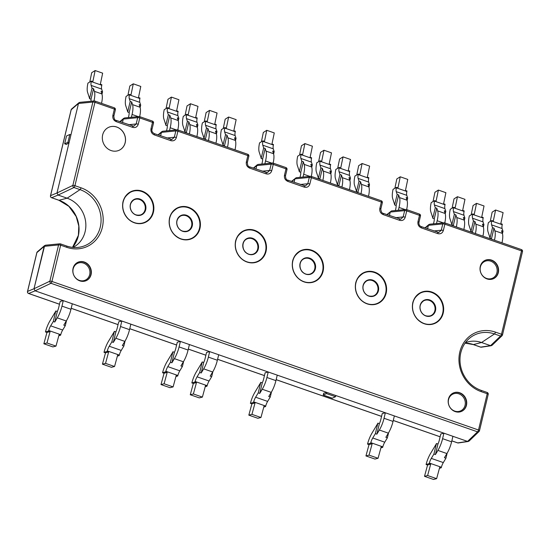 <?xml version="1.0" encoding="UTF-8"?>
<svg xmlns="http://www.w3.org/2000/svg" width="550" height="550" viewBox="0 0 550 550"><rect width="100%" height="100%" fill="white"/><g stroke="black" fill="none" stroke-linecap="round" stroke-linejoin="round"><path stroke-width="0.82" d="M69.816 134.482L67.932 142.333L64.653 143.811L66.543 135.96L69.816 134.482L70.943 134.874L69.052 142.725L67.932 142.333M69.052 142.725L66.44 144.43L64.653 143.811M326.514 393.573L335.521 396.708L332.248 398.186L323.235 395.051L326.514 393.573L326.796 392.397L323.682 393.188L323.235 395.051M335.521 396.708L335.803 395.533L326.796 392.397M119.075 150.294A12.609 11.399 65.7 0 0 125.125 142.739A12.609 11.399 65.7 0 0 121.151 129.772A12.609 11.399 65.7 0 0 108.714 127.311M466.462 405.309A10.086 9.116 -114.3 0 1 461.601 411.366A10.086 9.116 -114.3 0 1 449.144 405.921A10.086 9.116 -114.3 0 1 453.31 392.982A10.086 9.116 -114.3 0 1 459.717 392.755A10.086 9.116 -114.3 0 1 466.462 405.309M125.187 142.711A12.609 11.399 -114.3 0 1 119.109 150.281A12.609 11.399 -114.3 0 1 103.537 143.474A12.609 11.399 -114.3 0 1 108.749 127.297A12.609 11.399 -114.3 0 1 116.758 127.016A12.609 11.399 -114.3 0 1 125.187 142.711M498.314 272.649A10.086 9.116 -114.3 0 1 493.453 278.706A10.086 9.116 -114.3 0 1 480.996 273.261A10.086 9.116 -114.3 0 1 485.162 260.315A10.086 9.116 -114.3 0 1 491.569 260.095A10.086 9.116 -114.3 0 1 498.314 272.649M91.087 274.587A10.086 9.116 -114.3 0 1 86.226 280.644A10.086 9.116 -114.3 0 1 79.819 280.871A10.086 9.116 -114.3 0 1 72.847 271.776A10.086 9.116 -114.3 0 1 77.935 262.261A10.086 9.116 -114.3 0 1 87.897 264.206A10.086 9.116 -114.3 0 1 91.087 274.587M311.176 176.399A1.677 1.492 84.4 0 0 309.306 177.444A1.677 0.468 13.5 0 1 311.382 177.698A1.677 0.543 -70.8 0 0 311.279 176.406L381.253 200.771A1.677 0.543 109.2 0 1 381.356 202.063A1.677 0.468 13.5 0 1 382.332 202.751A1.677 0.468 13.5 0 1 382.264 202.847M311.204 176.378A1.677 1.677 0 0 0 310.564 176.316L296.182 177.719L291.479 181.417M285.924 167.571A1.677 0.543 109.2 0 1 286.007 168.857A1.677 0.468 13.5 0 1 286.99 169.544A1.677 0.468 13.5 0 1 286.914 169.641M406.519 209.605A1.677 1.492 84.4 0 0 404.649 210.643A1.677 0.468 13.5 0 1 406.732 210.897A1.677 0.543 -70.8 0 0 406.629 209.605L419.389 214.053M391.504 210.925L386.829 214.617M387.145 214.734L390.266 212.046L389.434 215.524L390.266 212.046L404.649 210.643L403.136 216.947A1.677 0.468 13.5 0 1 405.219 217.202L406.732 210.897L419.492 215.346A1.677 0.468 13.5 0 1 420.475 216.033A1.677 0.468 13.5 0 1 420.399 216.129M273.034 163.116A1.677 1.492 84.4 0 0 271.164 164.161A1.677 0.468 13.5 0 1 273.247 164.416A1.677 0.543 -70.8 0 0 273.144 163.123L285.904 167.564M258.019 164.443L256.781 165.564L257.262 164.766M419.409 214.06A1.677 0.543 109.2 0 1 419.492 215.346L417.979 221.65C417.56 224.586 418.681 226.669 421.334 227.893L437.752 233.613C440.536 234.279 442.406 233.234 443.355 230.484L444.868 224.18A1.677 0.543 -70.8 0 0 444.764 222.887L521.421 249.583A1.677 0.543 109.2 0 1 521.524 250.876A1.677 0.468 13.5 0 1 522.5 251.563A1.677 0.468 13.5 0 1 522.424 251.659M177.691 129.917A1.677 1.492 84.4 0 0 175.821 130.955A1.677 0.468 13.5 0 1 177.897 131.209A1.677 0.543 -70.8 0 0 177.801 129.917L247.768 154.289A1.677 0.543 109.2 0 1 247.871 155.581A1.677 0.468 13.5 0 1 248.847 156.269A1.677 0.468 13.5 0 1 248.779 156.365M444.654 222.881A1.677 1.492 84.4 0 0 442.791 223.926A1.677 0.468 13.5 0 1 444.868 224.18L521.524 250.876L501.504 334.242A1.677 0.543 109.2 0 1 500.548 336.064A1.677 1.513 46.2 0 0 502.411 335.026A1.677 0.468 -166.5 0 0 502.487 334.929A1.677 0.468 -166.5 0 0 501.504 334.242L495.426 332.124A31.852 28.799 65.7 0 0 459.828 351.966A31.852 28.799 65.7 0 0 481.14 391.621L487.224 393.738A1.677 0.468 13.5 0 1 488.201 394.426A1.677 0.468 13.5 0 1 488.125 394.529M444.689 222.867A1.677 1.677 0 0 0 444.049 222.805L429.667 224.208L428.409 225.328L428.883 224.531M425.288 228.009L428.409 225.328L427.57 228.807L428.409 225.328L442.791 223.926L441.272 230.23A1.677 0.468 13.5 0 1 443.355 230.484M162.676 131.237L161.439 132.358L161.913 131.567M492.429 344.609L491.26 345.723L490.559 345.647L492.009 345.352M480.927 390.328A1.677 0.543 109.2 0 1 481.037 390.328L487.121 392.446A1.677 0.543 109.2 0 1 487.224 393.738L478.514 430.011A1.677 0.543 109.2 0 1 477.551 431.832A1.677 1.513 46.2 0 0 479.421 430.794A1.677 0.468 -166.5 0 0 479.497 430.698A1.677 0.468 -166.5 0 0 478.514 430.011L51.934 281.456A1.677 0.468 -166.5 0 0 49.857 281.201A1.677 1.396 64.6 0 0 50.978 283.284A1.677 0.543 -70.8 0 0 51.934 281.456L60.644 245.19A1.677 0.543 -70.8 0 0 60.541 243.897L66.619 246.015A1.677 0.543 109.2 0 1 66.722 247.308A31.852 28.799 65.7 0 0 102.321 227.466A31.852 28.799 65.7 0 0 81.008 187.804L74.931 185.687A1.677 0.468 -166.5 0 0 72.847 185.433A1.677 1.396 64.6 0 0 73.968 187.516A1.677 0.543 -70.8 0 0 74.931 185.687L94.944 102.321A1.677 0.543 -70.8 0 0 94.841 101.028L114.283 107.8A1.677 0.543 109.2 0 1 114.386 109.093A1.677 0.468 13.5 0 1 115.369 109.78A1.677 0.468 13.5 0 1 115.294 109.876M152.439 121.089A1.677 0.543 109.2 0 1 152.529 122.375A1.677 0.468 13.5 0 1 153.505 123.062A1.677 0.468 13.5 0 1 153.429 123.159M469.439 440.378L468.27 441.485L467.569 441.416L469.019 441.121M139.549 116.634A1.677 1.492 84.4 0 0 137.686 117.672A1.677 0.468 13.5 0 1 139.762 117.927A1.677 0.543 -70.8 0 0 139.659 116.641L152.426 121.083M124.534 117.954L123.303 119.075L123.777 118.284M60.431 243.891A1.677 1.492 84.4 0 0 58.561 244.936L49.857 281.201L33.997 288.743L35.117 290.826L34.004 288.736L44.653 245.541M45.416 245.218L44.179 246.338L58.561 244.936A1.677 0.468 13.5 0 1 60.644 245.19L66.722 247.308M58.107 195.058L67.127 198.192A26.895 24.317 65.7 0 1 85.367 219.993A26.895 24.317 65.7 0 1 76.065 245.561A26.895 24.317 65.7 0 1 73.019 247.417A26.895 24.317 65.7 0 0 85.662 221.925A26.895 24.317 65.7 0 0 67.127 198.192L58.114 195.058L56.994 192.968L58.107 195.058L73.968 187.516L80.046 189.633A1.677 0.543 -70.8 0 0 81.008 187.804M94.731 101.028A1.677 1.492 84.4 0 0 92.861 102.066A1.677 0.468 13.5 0 1 94.944 102.321L114.386 109.093L112.874 115.397A1.677 0.468 13.5 0 1 113.85 116.084A1.677 0.468 13.5 0 1 113.781 116.181M79.716 102.348L78.478 103.469L78.953 102.678M112.874 115.397C112.454 118.333 113.575 120.416 116.229 121.646A1.677 0.543 -70.8 0 0 116.126 120.354A1.677 0.543 -70.8 0 0 116.016 120.347M116.229 121.646L132.646 127.359A1.677 0.543 -70.8 0 0 132.543 126.067A1.677 0.543 -70.8 0 0 132.433 126.06M132.646 127.359C135.431 128.026 137.301 126.988 138.249 124.238A1.677 0.468 -166.5 0 0 136.166 123.977L133.733 126.218L132.619 126.122M138.249 124.238L139.762 117.927L152.529 122.375L151.009 128.679A1.677 0.468 13.5 0 1 151.993 129.367A1.677 0.468 13.5 0 1 151.917 129.463M151.009 128.679C150.597 131.615 151.711 133.698 154.364 134.922A1.677 0.543 -70.8 0 0 154.268 133.629A1.677 0.543 -70.8 0 0 154.158 133.629M154.364 134.922L170.782 140.642A1.677 0.543 -70.8 0 0 170.679 139.349A1.677 0.543 -70.8 0 0 170.569 139.343M170.782 140.642C173.566 141.309 175.436 140.271 176.385 137.514A1.677 0.468 -166.5 0 0 174.309 137.259L171.868 139.501L170.761 139.404M176.385 137.514L177.897 131.209L247.871 155.581L246.359 161.886A1.677 0.468 13.5 0 1 247.335 162.573A1.677 0.468 13.5 0 1 247.266 162.669M433.757 230.966L441.272 230.23L438.831 232.464L437.724 232.368M437.539 232.313A1.677 0.543 109.2 0 1 437.649 232.32A1.677 0.543 109.2 0 1 437.752 233.613M246.359 161.886C245.939 164.821 247.06 166.904 249.714 168.128A1.677 0.543 -70.8 0 0 249.611 166.836A1.677 0.543 -70.8 0 0 249.501 166.829M421.121 226.6A1.677 0.543 109.2 0 1 421.231 226.6A1.677 0.543 109.2 0 1 421.334 227.893M249.714 168.128L266.131 173.841A1.677 0.543 -70.8 0 0 266.028 172.556A1.677 0.543 -70.8 0 0 265.918 172.549M418.887 222.434A1.677 0.468 -166.5 0 0 418.956 222.337A1.677 0.468 -166.5 0 0 417.979 221.65M266.131 173.841C268.916 174.515 270.786 173.47 271.734 170.72A1.677 0.468 -166.5 0 0 269.651 170.466L267.211 172.7L266.104 172.604M271.734 170.72L273.247 164.416L286.007 168.857L284.494 175.168A1.677 0.468 13.5 0 1 285.478 175.856A1.677 0.468 13.5 0 1 285.402 175.952M395.622 217.683L403.136 216.947L400.696 219.189L399.589 219.093M399.403 219.031A1.677 0.543 109.2 0 1 399.506 219.038A1.677 0.543 109.2 0 1 399.609 220.33C402.401 220.997 404.264 219.959 405.219 217.202M284.494 175.168C284.082 178.104 285.196 180.18 287.849 181.411A1.677 0.543 -70.8 0 0 287.746 180.118A1.677 0.543 -70.8 0 0 287.636 180.111M382.986 213.317A1.677 0.543 109.2 0 1 383.096 213.317A1.677 0.543 109.2 0 1 383.199 214.61L399.609 220.33M287.849 181.411L304.267 187.124A1.677 0.543 -70.8 0 0 304.164 185.831A1.677 0.543 -70.8 0 0 304.054 185.831M380.751 209.151A1.677 0.468 -166.5 0 0 380.82 209.055A1.677 0.468 -166.5 0 0 379.844 208.367C379.424 211.303 380.545 213.386 383.199 214.61M304.267 187.124C307.051 187.791 308.921 186.752 309.87 184.002A1.677 0.468 -166.5 0 0 307.794 183.748L305.353 185.982L304.239 185.886M481.14 391.621A1.677 0.543 109.2 0 0 481.037 390.328C472.911 387.351 466.861 381.659 462.88 373.257C460.116 366.939 459.326 360.539 460.508 354.062C461.89 347.243 465.08 341.825 470.071 337.803A30.181 27.287 -114.3 0 1 494.464 333.946L500.548 336.064L490.559 345.654L481.546 342.512A26.895 24.317 65.7 0 0 465.341 342.739A26.895 24.317 65.7 0 1 468.751 341.688A26.895 24.317 65.7 0 1 481.546 342.512L494.464 333.946A1.677 0.543 -70.8 0 0 495.426 332.124M457.676 442.915A1.677 1.677 0 0 0 458.391 442.956A1.677 1.499 -98.5 0 1 457.71 442.888L467.569 441.416L35.117 290.826L50.978 283.284L477.551 431.832L467.569 441.416L35.124 290.826L28.703 293.487A1.677 1.595 -112.6 0 1 27.582 291.404A1.677 0.468 -166.5 0 0 27.5 291.507A1.677 0.468 -166.5 0 0 27.534 291.651M66.516 246.008A1.677 0.543 109.2 0 1 66.619 246.015C71.067 247.534 75.474 247.913 79.846 247.143A30.181 27.287 -114.3 0 0 101.076 220.172A30.181 27.287 -114.3 0 0 80.046 189.633L67.127 198.192L58.987 200.262A1.677 0.543 109.2 0 1 58.871 200.262L68.888 206.339L76.209 216.569L78.801 226.071L78.396 235.331L72.538 247.369A28.82 26.056 65.7 0 0 58.987 200.262L51.693 197.718A1.677 1.595 -112.6 0 1 50.573 195.635L56.994 192.968L78.478 103.469L92.861 102.066L72.847 185.433L56.994 192.974L78.478 103.469L71.198 109.732A1.677 1.513 -130.7 0 1 71.651 108.955A1.677 1.677 0 0 0 71.115 109.835A1.677 0.468 13.5 0 1 71.198 109.732L50.573 195.635A1.677 0.468 -166.5 0 0 50.49 195.738A1.677 0.468 -166.5 0 0 50.524 195.883M120.175 121.763L123.303 119.082L122.464 122.561L123.303 119.075L137.686 117.672L136.166 123.977L128.652 124.713M158.317 135.046L161.439 132.358L160.6 135.843L161.439 132.358L175.821 130.955L174.309 137.259L166.787 137.995M253.66 168.245L256.781 165.564L255.949 169.042L256.781 165.564L271.164 164.161L269.651 170.466L262.137 171.194M291.803 181.528L294.924 178.846L294.085 182.325L294.924 178.839L309.306 177.444L307.794 183.748L300.272 184.477M93.968 100.959A15.125 4.909 -70.8 0 0 94.414 91.341L93.555 88.708L91.025 99.227A6.724 2.179 109.2 0 1 90.915 101.255M101.53 103.359A15.125 4.909 109.2 0 0 101.922 93.954L101.062 91.321L102.561 91.843L101.998 94.201M91.025 99.227L89.526 98.704A6.724 2.179 -70.8 0 0 89.361 97.769L87.588 92.345A15.125 4.909 109.2 0 1 87.814 83.717L87.938 83.119L91.348 81.084L92.847 81.613L95.143 70.544L102.651 73.157L100.354 84.226L101.86 84.748L101.757 85.243A6.724 2.179 -70.8 0 0 101.654 89.079L102.561 91.843M93.555 88.708L92.049 88.186L89.526 98.704M91.348 81.084L91.245 81.579A6.724 2.179 -70.8 0 0 91.149 85.415L92.049 88.186M95.143 70.544L91.699 72.703L89.774 82.026M58.816 335.727L60.603 335.204L60.741 334.689A6.724 2.179 109.2 0 1 62.686 330.028L65.299 325.669L63.793 325.146L66.282 321.001A15.125 4.909 -70.8 0 0 70.971 309.265L72.291 303.765L63.278 300.63L60.17 301.421L58.685 307.601A6.724 2.179 109.2 0 1 57.31 311.493L55.811 310.97A6.724 2.179 109.2 0 1 55.103 312.297L49.981 320.829A15.125 4.909 -70.8 0 0 45.616 331.327L45.444 331.946L48.593 331.018L48.73 330.509A6.724 2.179 109.2 0 1 50.669 325.841L53.288 321.489L55.811 310.97M65.299 325.669L66.509 320.623M43.869 343.771L46.984 342.98L50.091 331.54L46.949 332.468L43.869 343.771L52.883 346.906L55.99 346.115L59.104 334.682L60.603 335.204M57.31 311.493L54.787 322.011L53.288 321.489M50.091 331.54L48.593 331.018M46.949 332.468L45.444 331.946M55.99 346.115L46.984 342.98M54.787 322.011L57.276 317.866A15.125 4.909 -70.8 0 0 61.964 306.123L63.278 300.63M71.142 109.966A1.677 0.468 13.5 0 1 71.115 109.835L50.49 195.738A1.677 1.677 0 0 0 51.48 197.684M480.666 347.146A1.677 1.677 0 0 0 481.381 347.194A1.677 1.499 -98.5 0 1 480.7 347.119L473.406 344.575A28.82 26.056 65.7 0 0 465.066 343.124L473.282 344.575A1.677 0.543 -70.8 0 0 473.406 344.575L481.546 342.512L490.559 345.647L480.7 347.119M36.843 252.828A1.677 0.468 13.5 0 1 36.816 252.704A1.677 0.468 13.5 0 1 36.898 252.601A1.677 1.513 -130.7 0 1 37.352 251.817A1.677 1.677 0 0 0 36.816 252.704L27.5 291.507A1.677 1.677 0 0 0 28.49 293.452M34.004 288.736L44.179 246.338L36.898 252.601L27.582 291.404L34.004 288.736M138.215 116.621L132.055 114.476A15.125 4.909 -70.8 0 0 132.55 104.624L131.691 101.991L129.167 112.509A6.724 2.179 109.2 0 1 128.776 115.954L128.384 117.583M132.055 114.476L131.374 117.287M139.666 116.641A15.125 4.909 109.2 0 0 140.058 107.236L139.198 104.603L140.697 105.126L140.133 107.484M129.167 112.509L127.662 111.987A6.724 2.179 -70.8 0 0 127.497 111.052L125.723 105.627A15.125 4.909 109.2 0 1 125.95 96.999L126.074 96.394L129.484 94.366L130.989 94.889L133.279 83.82L140.786 86.439L138.497 97.508L139.996 98.031L139.892 98.526A6.724 2.179 -70.8 0 0 139.796 102.362L140.697 105.126M131.691 101.991L130.192 101.468L127.662 111.987M129.484 94.366L129.387 94.861A6.724 2.179 -70.8 0 0 129.284 98.698L130.192 101.468M133.279 83.82L129.841 85.986L127.909 95.308M176.351 129.903L170.191 127.758A15.125 4.909 -70.8 0 0 170.692 117.906L169.826 115.273L167.303 125.792A6.724 2.179 109.2 0 1 166.918 129.236L166.526 130.866M170.191 127.758L169.517 130.57M177.801 129.924A15.125 4.909 109.2 0 0 178.2 120.519L177.334 117.886L178.839 118.408L178.269 120.766M167.303 125.792L165.804 125.269A6.724 2.179 -70.8 0 0 165.639 124.334L163.866 118.91A15.125 4.909 109.2 0 1 164.093 110.275L164.216 109.677L167.626 107.649L169.125 108.171L171.414 97.103L178.922 99.722L176.633 110.784L178.138 111.313L178.035 111.801A6.724 2.179 -70.8 0 0 177.932 115.644L178.839 118.408M169.826 115.273L168.328 114.751L165.804 125.269M167.626 107.649L167.523 108.144A6.724 2.179 -70.8 0 0 167.42 111.98L168.328 114.751M171.414 97.103L167.977 99.268L166.052 108.584M189.365 133.946A15.125 4.909 -70.8 0 0 189.757 124.547L188.897 121.907L186.374 132.433A6.724 2.179 109.2 0 1 186.388 132.907M196.873 136.565A15.125 4.909 109.2 0 0 197.264 127.16L196.405 124.527L197.904 125.049L197.34 127.407M186.374 132.433L184.869 131.904A6.724 2.179 -70.8 0 0 184.704 130.976L182.93 125.551A15.125 4.909 109.2 0 1 183.157 116.916L183.281 116.318L186.697 114.29L188.196 114.812L190.486 103.744L197.993 106.363L195.704 117.425L197.202 117.948L197.099 118.442A6.724 2.179 -70.8 0 0 197.003 122.279L197.904 125.049M188.897 121.907L187.399 121.385L184.869 131.904M186.697 114.29L186.594 114.785A6.724 2.179 -70.8 0 0 186.491 118.621L187.399 121.385M190.486 103.744L187.048 105.909L185.116 115.225M208.436 140.587A15.125 4.909 -70.8 0 0 208.828 131.182L207.969 128.549L205.439 139.067A6.724 2.179 109.2 0 1 205.459 139.549M215.944 143.199A15.125 4.909 109.2 0 0 216.336 133.801L215.476 131.168L216.975 131.691L216.411 134.042M205.439 139.067L203.94 138.545A6.724 2.179 -70.8 0 0 203.775 137.617L202.001 132.192A15.125 4.909 109.2 0 1 202.228 123.558L202.352 122.959L205.762 120.931L207.268 121.454L209.557 110.385L217.064 112.998L214.775 124.066L216.274 124.589L216.171 125.084A6.724 2.179 -70.8 0 0 216.074 128.92L216.975 131.691M207.969 128.549L206.463 128.026L203.94 138.545M205.762 120.931L205.659 121.426A6.724 2.179 -70.8 0 0 205.562 125.262L206.463 128.026M209.557 110.385L206.119 112.551L204.188 121.866M227.501 147.228A15.125 4.909 -70.8 0 0 227.899 137.823L227.033 135.19L224.51 145.709A6.724 2.179 109.2 0 1 224.524 146.19M235.008 149.841A15.125 4.909 109.2 0 0 235.407 140.442L234.541 137.809L236.046 138.332L235.482 140.683M224.51 145.709L223.011 145.186A6.724 2.179 -70.8 0 0 222.846 144.251L221.072 138.834A15.125 4.909 109.2 0 1 221.299 130.199L221.423 129.601L224.833 127.573L226.332 128.095L228.628 117.026L236.136 119.639L233.839 130.708L235.345 131.23L235.242 131.725A6.724 2.179 -70.8 0 0 235.139 135.561L236.046 138.332M227.033 135.19L225.534 134.667L223.011 145.186M224.833 127.573L224.73 128.067A6.724 2.179 -70.8 0 0 224.627 131.904L225.534 134.667M228.628 117.026L225.184 119.192L223.259 128.507M271.7 163.109L265.533 160.964A15.125 4.909 -70.8 0 0 266.035 151.106L265.176 148.472L262.646 158.991A6.724 2.179 109.2 0 1 262.261 162.436L261.869 164.065M265.533 160.964L264.859 163.776M273.151 163.123A15.125 4.909 109.2 0 0 273.543 153.718L272.683 151.085L274.182 151.608L273.618 153.966M262.646 158.991L261.147 158.469A6.724 2.179 -70.8 0 0 260.982 157.534L259.208 152.116A15.125 4.909 109.2 0 1 259.435 143.481L259.559 142.883L262.969 140.855L264.474 141.377L266.764 130.309L274.271 132.921L271.982 143.99L273.481 144.512L273.377 145.007A6.724 2.179 -70.8 0 0 273.281 148.844L274.182 151.608M265.176 148.472L263.67 147.95L261.147 158.469M262.969 140.855L262.866 141.35A6.724 2.179 -70.8 0 0 262.769 145.186L263.67 147.95M266.764 130.309L263.326 132.474L261.394 141.79M309.836 176.392L303.676 174.24A15.125 4.909 -70.8 0 0 304.171 164.388L303.311 161.755L300.788 172.274A6.724 2.179 109.2 0 1 300.396 175.718L300.011 177.347M303.676 174.24L303.002 177.059M311.286 176.406A15.125 4.909 109.2 0 0 311.678 167.001L310.819 164.368L312.324 164.89L311.754 167.248M300.788 172.274L299.282 171.751A6.724 2.179 -70.8 0 0 299.118 170.816L297.344 165.392A15.125 4.909 109.2 0 1 297.571 156.764L297.701 156.166L301.111 154.137L302.61 154.66L304.899 143.591L312.407 146.204L310.118 157.272L311.616 157.795L311.52 158.29A6.724 2.179 -70.8 0 0 311.417 162.126L312.324 164.89M303.311 161.755L301.812 161.233L299.282 171.751M301.111 154.137L301.008 154.626A6.724 2.179 -70.8 0 0 300.905 158.462L301.812 161.233M304.899 143.591L301.462 145.75L299.537 155.072M322.85 180.434A15.125 4.909 -70.8 0 0 323.242 171.029L322.382 168.396L319.859 178.915A6.724 2.179 109.2 0 1 319.873 179.396M330.357 183.047A15.125 4.909 109.2 0 0 330.749 173.642L329.89 171.009L331.389 171.531L330.825 173.889M319.859 178.915L318.354 178.393A6.724 2.179 -70.8 0 0 318.189 177.458L316.415 172.033A15.125 4.909 109.2 0 1 316.642 163.405L316.766 162.8L320.176 160.772L321.681 161.294L323.971 150.233L331.478 152.845L329.189 163.914L330.688 164.436L330.584 164.931A6.724 2.179 -70.8 0 0 330.488 168.767L331.389 171.531M322.382 168.396L320.877 167.874L318.354 178.393M320.176 160.772L320.079 161.267A6.724 2.179 -70.8 0 0 319.976 165.103L320.877 167.874M323.971 150.233L320.533 152.391L318.601 161.714M341.914 187.076A15.125 4.909 -70.8 0 0 342.313 177.671L341.454 175.037L338.924 185.556A6.724 2.179 109.2 0 1 338.938 186.038M349.429 189.688A15.125 4.909 109.2 0 0 349.821 180.283L348.961 177.65L350.46 178.173L349.896 180.531M338.924 185.556L337.425 185.034A6.724 2.179 -70.8 0 0 337.26 184.099L335.486 178.674A15.125 4.909 109.2 0 1 335.713 170.046L335.837 169.441L339.247 167.413L340.746 167.936L343.042 156.874L350.549 159.486L348.253 170.555L349.759 171.078L349.656 171.572A6.724 2.179 -70.8 0 0 349.553 175.409L350.46 178.173M341.454 175.037L339.948 174.515L337.425 185.034M339.247 167.413L339.144 167.908A6.724 2.179 -70.8 0 0 339.048 171.744L339.948 174.515M343.042 156.874L339.597 159.032L337.673 168.355M360.986 193.71A15.125 4.909 -70.8 0 0 361.384 184.312L360.518 181.679L357.995 192.197A6.724 2.179 109.2 0 1 358.009 192.679M368.493 196.329A15.125 4.909 109.2 0 0 368.892 186.924L368.026 184.291L369.531 184.814L368.961 187.172M357.995 192.197L356.489 191.675A6.724 2.179 -70.8 0 0 356.324 190.74L354.558 185.316A15.125 4.909 109.2 0 1 354.784 176.681L354.908 176.083L358.318 174.054L359.817 174.577L362.106 163.508L369.614 166.127L367.324 177.196L368.83 177.719L368.727 178.214A6.724 2.179 -70.8 0 0 368.624 182.05L369.531 184.814M360.518 181.679L359.019 181.156L356.489 191.675M358.318 174.054L358.215 174.549A6.724 2.179 -70.8 0 0 358.112 178.386L359.019 181.156M362.106 163.508L358.669 165.674L356.744 174.996M405.185 209.591L399.018 207.446A15.125 4.909 -70.8 0 0 399.52 197.594L398.661 194.954L396.131 205.48A6.724 2.179 109.2 0 1 395.746 208.924L395.354 210.547M399.018 207.446L398.344 210.258M406.636 209.612A15.125 4.909 109.2 0 0 407.027 200.207L406.168 197.574L407.667 198.096L407.103 200.454M396.131 205.48L394.632 204.958A6.724 2.179 -70.8 0 0 394.467 204.022L392.693 198.598A15.125 4.909 109.2 0 1 392.92 189.963L393.044 189.365L396.454 187.337L397.959 187.859L400.249 176.791L407.756 179.41L405.467 190.472L406.966 190.994L406.862 191.489A6.724 2.179 -70.8 0 0 406.759 195.326L407.667 198.096M398.661 194.954L397.155 194.432L394.632 204.958M396.454 187.337L396.351 187.832A6.724 2.179 -70.8 0 0 396.254 191.668L397.155 194.432M400.249 176.791L396.811 178.956L394.879 188.272M443.321 222.874L437.161 220.729A15.125 4.909 -70.8 0 0 437.656 210.87L436.796 208.237L434.273 218.756A6.724 2.179 109.2 0 1 433.881 222.207L433.489 223.829M437.161 220.729L436.48 223.541M444.771 222.887A15.125 4.909 109.2 0 0 445.163 213.489L444.304 210.856L445.803 211.379L445.239 213.73M434.273 218.756L432.768 218.233A6.724 2.179 -70.8 0 0 432.603 217.298L430.829 211.881A15.125 4.909 109.2 0 1 431.056 203.246L431.179 202.647L434.596 200.619L436.095 201.142L438.384 190.073L445.892 192.686L443.603 203.754L445.101 204.277L444.998 204.772A6.724 2.179 -70.8 0 0 444.902 208.608L445.803 211.379M436.796 208.237L435.297 207.714L432.768 218.233M434.596 200.619L434.493 201.114A6.724 2.179 -70.8 0 0 434.39 204.951L435.297 207.714M438.384 190.073L434.947 192.239L433.015 201.554M456.335 226.916A15.125 4.909 -70.8 0 0 456.727 217.511L455.868 214.878L453.337 225.397A6.724 2.179 109.2 0 1 453.358 225.878M463.842 229.529A15.125 4.909 109.2 0 0 464.234 220.131L463.375 217.498L464.874 218.02L464.31 220.371M453.337 225.397L451.839 224.874A6.724 2.179 -70.8 0 0 451.674 223.939L449.9 218.522A15.125 4.909 109.2 0 1 450.127 209.887L450.251 209.289L453.661 207.261L455.166 207.783L457.456 196.714L464.963 199.327L462.674 210.396L464.172 210.918L464.069 211.413A6.724 2.179 -70.8 0 0 463.966 215.249L464.874 218.02M455.868 214.878L454.362 214.356L451.839 224.874M453.661 207.261L453.558 207.756A6.724 2.179 -70.8 0 0 453.461 211.592L454.362 214.356M457.456 196.714L454.018 198.88L452.086 208.196M475.399 233.558A15.125 4.909 -70.8 0 0 475.798 224.153L474.932 221.519L472.409 232.038A6.724 2.179 109.2 0 1 472.422 232.519M482.907 236.17A15.125 4.909 109.2 0 0 483.306 226.772L482.439 224.132L483.945 224.654L483.374 227.012M472.409 232.038L470.91 231.516A6.724 2.179 -70.8 0 0 470.745 230.581L468.971 225.163A15.125 4.909 109.2 0 1 469.198 216.528L469.322 215.93L472.732 213.902L474.231 214.424L476.527 203.356L484.034 205.968L481.738 217.037L483.244 217.559L483.141 218.054A6.724 2.179 -70.8 0 0 483.038 221.891L483.945 224.654M474.932 221.519L473.433 220.997L470.91 231.516M472.732 213.902L472.629 214.397A6.724 2.179 -70.8 0 0 472.526 218.233L473.433 220.997M476.527 203.356L473.082 205.521L471.158 214.837M494.471 240.199A15.125 4.909 -70.8 0 0 494.862 230.794L494.003 228.161L491.48 238.679A6.724 2.179 109.2 0 1 491.494 239.161M501.978 242.811A15.125 4.909 109.2 0 0 502.37 233.406L501.511 230.773L503.009 231.296L502.446 233.654M491.48 238.679L489.974 238.157A6.724 2.179 -70.8 0 0 489.809 237.222L488.036 231.804A15.125 4.909 109.2 0 1 488.263 223.169L488.386 222.571L491.803 220.543L493.302 221.066L495.591 209.997L503.099 212.609L500.809 223.678L502.308 224.201L502.212 224.696A6.724 2.179 -70.8 0 0 502.109 228.532L503.009 231.296M494.003 228.161L492.504 227.638L489.974 238.157M491.803 220.543L491.7 221.031A6.724 2.179 -70.8 0 0 491.597 224.874L492.504 227.638M495.591 209.997L492.154 212.156L490.222 221.478M117.377 356.118L119.164 355.596L119.302 355.08A6.724 2.179 109.2 0 1 121.241 350.419L123.86 346.067L122.354 345.538L124.843 341.399A15.125 4.909 -70.8 0 0 129.532 329.656L130.845 324.156L121.839 321.021L118.731 321.812L117.246 327.993A6.724 2.179 109.2 0 1 115.871 331.884L114.373 331.361A6.724 2.179 109.2 0 1 113.664 332.688L108.536 341.22A15.125 4.909 -70.8 0 0 104.17 351.718L104.005 352.337L107.154 351.409L107.291 350.9A6.724 2.179 109.2 0 1 109.23 346.232L111.843 341.88L114.373 331.361M123.86 346.067L125.07 341.014M102.431 364.162L105.538 363.371L108.652 351.931L105.504 352.859L102.431 364.162L111.437 367.297L114.551 366.506L117.659 355.073L119.164 355.596M115.871 331.884L113.348 342.403L111.843 341.88M108.652 351.931L107.154 351.409M105.504 352.859L104.005 352.337M114.551 366.506L105.538 363.371M113.348 342.403L115.837 338.257A15.125 4.909 -70.8 0 0 120.519 326.514L121.839 321.021M175.931 376.516L177.719 375.987L177.863 375.478A6.724 2.179 109.2 0 1 179.802 370.81L182.414 366.458L180.916 365.936L183.404 361.79A15.125 4.909 -70.8 0 0 188.086 350.048L189.406 344.554L180.4 341.413L177.286 342.203L175.808 348.384A6.724 2.179 109.2 0 1 174.433 352.275L172.927 351.752A6.724 2.179 109.2 0 1 172.219 353.079L167.097 361.611A15.125 4.909 -70.8 0 0 162.731 372.116L162.559 372.735L165.708 371.807L165.846 371.291A6.724 2.179 109.2 0 1 167.791 366.623L170.404 362.271L172.927 351.752M182.414 366.458L183.624 361.405M160.992 384.553L164.099 383.763L167.214 372.329L164.065 373.257L160.992 384.553L169.998 387.695L173.106 386.904L176.22 375.464L177.719 375.987M174.433 352.275L171.903 362.794L170.404 362.271M167.214 372.329L165.708 371.807M164.065 373.257L162.559 372.735M173.106 386.904L164.099 383.763M171.903 362.794L174.391 358.648A15.125 4.909 -70.8 0 0 179.08 346.913L180.4 341.413M205.212 386.712L206.999 386.183L207.137 385.674A6.724 2.179 109.2 0 1 209.083 381.006L211.695 376.654L210.196 376.131L212.685 371.986A15.125 4.909 -70.8 0 0 217.367 360.243L218.687 354.75L209.674 351.608L206.566 352.399L205.081 358.579A6.724 2.179 109.2 0 1 203.713 362.471L202.208 361.948A6.724 2.179 109.2 0 1 201.499 363.275L196.377 371.807A15.125 4.909 -70.8 0 0 192.012 382.312L191.84 382.931L194.989 382.002L195.126 381.487A6.724 2.179 109.2 0 1 197.072 376.826L199.684 372.467L202.208 361.948M211.695 376.654L212.905 371.607M190.266 394.749L193.38 393.958L196.488 382.525L193.346 383.453L190.266 394.749L199.279 397.891L202.386 397.1L205.501 385.66L206.999 386.183M203.713 362.471L201.183 372.989L199.684 372.467M196.488 382.525L194.989 382.002M193.346 383.453L191.84 382.931M202.386 397.1L193.38 393.958M201.183 372.989L203.672 368.851A15.125 4.909 -70.8 0 0 208.361 357.108L209.674 351.608M263.773 407.103L265.561 406.574L265.698 406.065A6.724 2.179 109.2 0 1 267.637 401.397L270.256 397.045L268.751 396.522L271.239 392.377A15.125 4.909 -70.8 0 0 275.928 380.634L277.248 375.141L268.235 372.006L265.127 372.79L263.643 378.978A6.724 2.179 109.2 0 1 262.268 382.869L260.769 382.339A6.724 2.179 109.2 0 1 260.061 383.673L254.939 392.205A15.125 4.909 -70.8 0 0 250.566 402.703L250.401 403.322L253.55 402.394L253.688 401.885A6.724 2.179 109.2 0 1 255.626 397.217L258.239 392.865L260.769 382.339M270.256 397.045L271.466 391.999M248.827 415.14L251.934 414.356L255.049 402.916L251.9 403.844L248.827 415.14L257.84 418.282L260.947 417.491L264.055 406.051L265.561 406.574M262.268 382.869L259.744 393.388L258.239 392.865M255.049 402.916L253.55 402.394M251.9 403.844L250.401 403.322M260.947 417.491L251.934 414.356M259.744 393.388L262.233 389.242A15.125 4.909 -70.8 0 0 266.915 377.499L268.235 372.006M380.889 447.886L382.676 447.363L382.814 446.848A6.724 2.179 109.2 0 1 384.759 442.186L387.372 437.828L385.866 437.305L388.355 433.159A15.125 4.909 -70.8 0 0 393.044 421.424L394.364 415.924L385.351 412.789L382.243 413.579L380.758 419.76A6.724 2.179 109.2 0 1 379.383 423.651L377.884 423.129A6.724 2.179 109.2 0 1 377.176 424.456L372.054 432.987A15.125 4.909 -70.8 0 0 367.689 443.486L367.517 444.104L370.666 443.176L370.803 442.668A6.724 2.179 109.2 0 1 372.742 437.999L375.361 433.647L377.884 423.129M387.372 437.828L388.582 432.781M365.942 455.929L369.057 455.139L372.164 443.699L369.022 444.627L365.942 455.929L374.956 459.064L378.063 458.274L381.178 446.841L382.676 447.363M379.383 423.651L376.86 434.17L375.361 433.647M372.164 443.699L370.666 443.176M369.022 444.627L367.517 444.104M378.063 458.274L369.057 455.139M376.86 434.17L379.349 430.024A15.125 4.909 -70.8 0 0 384.031 418.282L385.351 412.789M439.45 468.284L441.237 467.754L441.375 467.246A6.724 2.179 109.2 0 1 443.314 462.578L445.933 458.226L444.428 457.696L446.916 453.558A15.125 4.909 -70.8 0 0 451.605 441.815L452.918 436.322L443.912 433.18L440.804 433.971L439.319 440.151A6.724 2.179 109.2 0 1 437.944 444.043L436.446 443.52A6.724 2.179 109.2 0 1 435.737 444.847L430.609 453.379A15.125 4.909 -70.8 0 0 426.243 463.877L426.078 464.496L429.227 463.567L429.364 463.059A6.724 2.179 109.2 0 1 431.303 458.391L433.916 454.039L436.446 443.52M445.933 458.226L447.143 453.172M424.504 476.321L427.611 475.53L430.726 464.09L427.577 465.025L424.504 476.321L433.51 479.456L436.624 478.665L439.732 467.232L441.237 467.754M437.944 444.043L435.421 454.561L433.916 454.039M430.726 464.09L429.227 463.567M427.577 465.025L426.078 464.496M436.624 478.665L427.611 475.53M435.421 454.561L437.91 450.416A15.125 4.909 -70.8 0 0 442.592 438.673L443.912 433.18M442.977 313.143A16.809 15.194 -114.3 0 1 434.871 323.235A16.809 15.194 -114.3 0 1 414.109 314.16A16.809 15.194 -114.3 0 1 421.053 292.593A16.809 15.194 -114.3 0 1 437.663 295.838A16.809 15.194 -114.3 0 1 442.977 313.143M443.19 313.163A16.974 15.352 65.7 0 0 423.741 291.514A16.974 15.352 65.7 0 0 417.147 318.979A16.974 15.352 65.7 0 0 443.19 313.163M434.837 323.256A16.809 15.194 65.7 0 0 442.908 313.17A16.809 15.194 65.7 0 0 437.607 295.879A16.809 15.194 65.7 0 0 421.018 292.607M309.87 184.002L311.382 177.698L381.356 202.063L379.844 208.367M386.134 293.294A16.974 15.352 65.7 0 0 366.685 271.645A16.974 15.352 65.7 0 0 360.092 299.111A16.974 15.352 65.7 0 0 386.134 293.294M266.014 251.467A16.974 15.352 65.7 0 0 246.565 229.811A16.974 15.352 65.7 0 0 239.972 257.276A16.974 15.352 65.7 0 0 266.014 251.467M153.402 212.252A16.974 15.352 65.7 0 0 133.953 190.596A16.974 15.352 65.7 0 0 127.359 218.061A16.974 15.352 65.7 0 0 153.402 212.252M199.946 228.456A16.974 15.352 65.7 0 0 180.496 206.807A16.974 15.352 65.7 0 0 173.903 234.272A16.974 15.352 65.7 0 0 199.946 228.456M323.07 271.336A16.974 15.352 65.7 0 0 303.621 249.679A16.974 15.352 65.7 0 0 297.028 277.145A16.974 15.352 65.7 0 0 323.07 271.336M412.699 309.347A16.637 15.042 -114.3 0 1 428.491 291.706A16.637 15.042 -114.3 0 1 442.695 313.149A16.637 15.042 -114.3 0 1 431.757 324.081A16.637 15.042 -114.3 0 1 416.763 318.381M435.49 310.64A8.573 7.748 65.7 0 0 425.666 299.709A8.573 7.748 65.7 0 0 422.338 313.576A8.573 7.748 65.7 0 0 435.49 310.64M435.27 310.619A8.401 7.597 -114.3 0 1 431.221 315.666A8.401 7.597 -114.3 0 1 420.839 311.128A8.401 7.597 -114.3 0 1 424.311 300.341A8.401 7.597 -114.3 0 1 432.616 301.964A8.401 7.597 -114.3 0 1 435.27 310.619M431.124 315.707A8.401 7.597 65.7 0 0 435.078 310.709A8.401 7.597 65.7 0 0 432.458 302.094A8.401 7.597 65.7 0 0 424.215 300.382M421.183 303.132A8.236 7.446 -114.3 0 1 430.574 300.974A8.236 7.446 -114.3 0 1 434.857 310.681A8.236 7.446 -114.3 0 1 427.054 316.154M385.921 293.274A16.809 15.194 -114.3 0 1 377.816 303.366A16.809 15.194 -114.3 0 1 357.053 294.291A16.809 15.194 -114.3 0 1 363.997 272.724A16.809 15.194 -114.3 0 1 380.6 275.969A16.809 15.194 -114.3 0 1 385.921 293.274M377.781 303.38A16.809 15.194 65.7 0 0 385.853 293.301A16.809 15.194 65.7 0 0 380.552 276.011A16.809 15.194 65.7 0 0 363.962 272.738M355.644 289.479A16.637 15.042 -114.3 0 1 371.436 271.837A16.637 15.042 -114.3 0 1 385.639 293.281A16.637 15.042 -114.3 0 1 374.694 304.212A16.637 15.042 -114.3 0 1 359.707 298.512M378.428 290.771A8.573 7.748 65.7 0 0 368.61 279.84A8.573 7.748 65.7 0 0 365.283 293.707A8.573 7.748 65.7 0 0 378.428 290.771M378.214 290.751A8.401 7.597 -114.3 0 1 374.165 295.797A8.401 7.597 -114.3 0 1 363.784 291.259A8.401 7.597 -114.3 0 1 367.256 280.472A8.401 7.597 -114.3 0 1 375.554 282.095A8.401 7.597 -114.3 0 1 378.214 290.751M374.062 295.838A8.401 7.597 65.7 0 0 378.022 290.84A8.401 7.597 65.7 0 0 375.402 282.226A8.401 7.597 65.7 0 0 367.159 280.514M364.127 283.264A8.236 7.446 -114.3 0 1 373.512 281.105A8.236 7.446 -114.3 0 1 377.802 290.812A8.236 7.446 -114.3 0 1 369.999 296.285M322.857 271.315A16.809 15.194 -114.3 0 1 314.751 281.407A16.809 15.194 -114.3 0 1 293.989 272.332A16.809 15.194 -114.3 0 1 300.933 250.759A16.809 15.194 -114.3 0 1 317.543 254.004A16.809 15.194 -114.3 0 1 322.857 271.315M314.717 281.421A16.809 15.194 65.7 0 0 322.788 271.343A16.809 15.194 65.7 0 0 317.488 254.052A16.809 15.194 65.7 0 0 300.898 250.772M292.579 267.513A16.637 15.042 -114.3 0 1 308.371 249.879A16.637 15.042 -114.3 0 1 322.575 271.322A16.637 15.042 -114.3 0 1 311.637 282.253A16.637 15.042 -114.3 0 1 296.643 276.547M315.37 268.812A8.573 7.748 65.7 0 0 305.546 257.874A8.573 7.748 65.7 0 0 302.218 271.741A8.573 7.748 65.7 0 0 315.37 268.812M315.15 268.785A8.401 7.597 -114.3 0 1 311.101 273.831A8.401 7.597 -114.3 0 1 300.719 269.294A8.401 7.597 -114.3 0 1 304.191 258.514A8.401 7.597 -114.3 0 1 312.496 260.136A8.401 7.597 -114.3 0 1 315.15 268.785M311.004 273.879A8.401 7.597 65.7 0 0 314.957 268.874A8.401 7.597 65.7 0 0 312.338 260.26A8.401 7.597 65.7 0 0 304.095 258.555M301.063 261.305A8.236 7.446 -114.3 0 1 310.447 259.146A8.236 7.446 -114.3 0 1 314.738 268.854A8.236 7.446 -114.3 0 1 306.934 274.326M265.801 251.446A16.809 15.194 -114.3 0 1 257.696 261.539A16.809 15.194 -114.3 0 1 236.933 252.464A16.809 15.194 -114.3 0 1 243.877 230.89A16.809 15.194 -114.3 0 1 260.48 234.135A16.809 15.194 -114.3 0 1 265.801 251.446M257.661 261.553A16.809 15.194 65.7 0 0 265.732 251.474A16.809 15.194 65.7 0 0 260.432 234.176A16.809 15.194 65.7 0 0 243.843 230.904M235.524 247.644A16.637 15.042 -114.3 0 1 251.316 230.01A16.637 15.042 -114.3 0 1 265.519 251.453A16.637 15.042 -114.3 0 1 254.574 262.377A16.637 15.042 -114.3 0 1 239.587 256.678M258.308 248.937A8.573 7.748 65.7 0 0 248.49 238.006A8.573 7.748 65.7 0 0 245.156 251.873A8.573 7.748 65.7 0 0 258.308 248.937M258.094 248.916A8.401 7.597 -114.3 0 1 254.045 253.962A8.401 7.597 -114.3 0 1 243.664 249.425A8.401 7.597 -114.3 0 1 247.136 238.638A8.401 7.597 -114.3 0 1 255.434 240.261A8.401 7.597 -114.3 0 1 258.094 248.916M253.942 254.011A8.401 7.597 65.7 0 0 257.895 249.006A8.401 7.597 65.7 0 0 255.282 240.391A8.401 7.597 65.7 0 0 247.039 238.686M244.008 241.436A8.236 7.446 -114.3 0 1 253.392 239.278A8.236 7.446 -114.3 0 1 257.682 248.985A8.236 7.446 -114.3 0 1 249.879 254.458M192.026 225.913A8.401 7.597 -114.3 0 1 187.976 230.959A8.401 7.597 -114.3 0 1 177.595 226.421A8.401 7.597 -114.3 0 1 181.067 215.634A8.401 7.597 -114.3 0 1 189.372 217.257A8.401 7.597 -114.3 0 1 192.026 225.913M192.246 225.933A8.573 7.748 65.7 0 0 182.421 215.002A8.573 7.748 65.7 0 0 179.094 228.869A8.573 7.748 65.7 0 0 192.246 225.933M187.88 231A8.401 7.597 65.7 0 0 191.833 226.002A8.401 7.597 65.7 0 0 189.221 217.387A8.401 7.597 65.7 0 0 180.971 215.676M169.455 224.641A16.637 15.042 -114.3 0 1 185.247 206.999A16.637 15.042 -114.3 0 1 199.451 228.442A16.637 15.042 -114.3 0 1 188.512 239.374A16.637 15.042 -114.3 0 1 173.518 233.674M177.946 218.426A8.236 7.446 -114.3 0 1 187.33 216.267A8.236 7.446 -114.3 0 1 191.613 225.974A8.236 7.446 -114.3 0 1 183.81 231.447M199.732 228.436A16.809 15.194 -114.3 0 1 191.627 238.528A16.809 15.194 -114.3 0 1 170.864 229.453A16.809 15.194 -114.3 0 1 177.808 207.886A16.809 15.194 -114.3 0 1 194.418 211.131A16.809 15.194 -114.3 0 1 199.732 228.436M191.593 238.542A16.809 15.194 65.7 0 0 199.664 228.463A16.809 15.194 65.7 0 0 194.363 211.173A16.809 15.194 65.7 0 0 177.774 207.9M153.189 212.224A16.809 15.194 -114.3 0 1 145.083 222.324A16.809 15.194 -114.3 0 1 124.321 213.242A16.809 15.194 -114.3 0 1 131.264 191.675A16.809 15.194 -114.3 0 1 147.868 194.92A16.809 15.194 -114.3 0 1 153.189 212.224M145.049 222.337A16.809 15.194 65.7 0 0 153.12 212.259A16.809 15.194 65.7 0 0 147.819 194.961A16.809 15.194 65.7 0 0 131.23 191.689M122.911 208.429A16.637 15.042 -114.3 0 1 138.703 190.788A16.637 15.042 -114.3 0 1 152.907 212.231A16.637 15.042 -114.3 0 1 141.962 223.163A16.637 15.042 -114.3 0 1 126.968 217.463M145.695 209.722A8.573 7.748 65.7 0 0 135.877 198.791A8.573 7.748 65.7 0 0 132.543 212.657A8.573 7.748 65.7 0 0 145.695 209.722M145.482 209.701A8.401 7.597 -114.3 0 1 141.426 214.748A8.401 7.597 -114.3 0 1 131.044 210.21A8.401 7.597 -114.3 0 1 134.516 199.423A8.401 7.597 -114.3 0 1 142.821 201.046A8.401 7.597 -114.3 0 1 145.482 209.701M141.329 214.789A8.401 7.597 65.7 0 0 145.282 209.791A8.401 7.597 65.7 0 0 142.67 201.176A8.401 7.597 65.7 0 0 134.427 199.471M131.395 202.221A8.236 7.446 -114.3 0 1 140.779 200.056A8.236 7.446 -114.3 0 1 145.069 209.77A8.236 7.446 -114.3 0 1 137.266 215.242M490.724 261.174A9.247 8.36 -114.3 0 1 494.766 276.616A9.247 8.36 -114.3 0 1 480.459 271.631A9.247 8.36 -114.3 0 1 490.724 261.174M493.288 278.774A10.086 9.116 65.7 0 0 498.204 269.239A10.086 9.116 65.7 0 0 491.239 260.239A10.086 9.116 65.7 0 0 484.997 260.391M458.872 393.834A9.247 8.36 -114.3 0 1 462.914 409.276A9.247 8.36 -114.3 0 1 448.614 404.298A9.247 8.36 -114.3 0 1 458.872 393.834M461.436 411.441A10.086 9.116 65.7 0 0 466.352 401.899A10.086 9.116 65.7 0 0 459.388 392.899A10.086 9.116 65.7 0 0 453.145 393.058M79.351 280.383A9.247 8.36 -114.3 0 1 75.309 264.942A9.247 8.36 -114.3 0 1 89.616 269.919A9.247 8.36 -114.3 0 1 79.351 280.383M86.061 280.72A10.086 9.116 65.7 0 0 90.062 267.85A10.086 9.116 65.7 0 0 77.77 262.336M79.846 247.143A30.181 27.287 -114.3 0 1 66.708 246.077M91.245 81.579L101.757 85.243M91.149 85.415L101.654 89.079M101.922 93.954L94.414 91.341M50.669 325.841L62.686 330.028M48.73 330.509L60.741 334.689M70.971 309.265L61.964 306.123M66.282 321.001L57.276 317.866M51.693 197.718L58.114 195.058M457.71 442.888L451.832 440.839M440.131 436.769L393.277 420.447M381.576 416.371L276.162 379.665M264.454 375.588L217.601 359.274M205.899 355.197L188.32 349.078M176.619 345.001L129.759 328.68M118.058 324.61L71.204 308.289M59.503 304.212L28.703 293.487M51.576 197.718L58.871 200.262A1.677 0.543 109.2 0 1 58.774 200.186M473.192 344.506A1.677 0.543 -70.8 0 0 473.282 344.575L480.583 347.119M129.387 94.861L139.892 98.526M129.284 98.698L139.796 102.362M140.058 107.236L132.55 104.624M167.523 108.144L178.035 111.801M167.42 111.98L177.932 115.644M178.2 120.519L170.692 117.906M186.594 114.785L197.099 118.442M186.491 118.621L197.003 122.279M197.264 127.16L189.757 124.547M205.659 121.426L216.171 125.084M205.562 125.262L216.074 128.92M216.336 133.801L208.828 131.182M224.73 128.067L235.242 131.725M224.627 131.904L235.139 135.561M235.407 140.442L227.899 137.823M262.866 141.35L273.377 145.007M262.769 145.186L273.281 148.844M273.543 153.718L266.035 151.106M301.008 154.626L311.52 158.29M300.905 158.462L311.417 162.126M311.678 167.001L304.171 164.388M320.079 161.267L330.584 164.931M319.976 165.103L330.488 168.767M330.749 173.642L323.242 171.029M339.144 167.908L349.656 171.572M339.048 171.744L349.553 175.409M349.821 180.283L342.313 177.671M358.215 174.549L368.727 178.214M358.112 178.386L368.624 182.05M368.892 186.924L361.384 184.312M396.351 187.832L406.862 191.489M396.254 191.668L406.759 195.326M407.027 200.207L399.52 197.594M434.493 201.114L444.998 204.772M434.39 204.951L444.902 208.608M445.163 213.489L437.656 210.87M453.558 207.756L464.069 211.413M453.461 211.592L463.966 215.249M464.234 220.131L456.727 217.511M472.629 214.397L483.141 218.054M472.526 218.233L483.038 221.891M483.306 226.772L475.798 224.153M491.7 221.031L502.212 224.696M491.597 224.874L502.109 228.532M502.37 233.406L494.862 230.794M109.23 346.232L121.241 350.419M107.291 350.9L119.302 355.08M129.532 329.656L120.519 326.514M124.843 341.399L115.837 338.257M167.791 366.623L179.802 370.81M165.846 371.291L177.863 375.478M188.086 350.048L179.08 346.913M183.404 361.79L174.391 358.648M197.072 376.826L209.083 381.006M195.126 381.487L207.137 385.674M217.367 360.243L208.361 357.108M212.685 371.986L203.672 368.851M255.626 397.217L267.637 401.397M253.688 401.885L265.698 406.065M275.928 380.634L266.915 377.499M271.239 392.377L262.233 389.242M372.742 437.999L384.759 442.186M370.803 442.668L382.814 446.848M393.044 421.424L384.031 418.282M388.355 433.159L379.349 430.024M431.303 458.391L443.314 462.578M429.364 463.059L441.375 467.246M451.605 441.815L442.592 438.673M446.916 453.558L437.91 450.416M434.871 323.235C428.787 325.71 423.012 324.39 417.567 319.282C414.081 315.48 412.397 311.032 412.507 305.951C412.246 300.871 415.092 296.416 421.053 292.593M431.221 315.666C426.168 316.876 422.709 315.343 420.832 311.066C419.038 306.714 420.2 303.139 424.311 300.341M377.816 303.366C374.921 304.659 371.841 304.927 368.576 304.164C363.227 303.469 355.204 296.312 355.451 286.076C355.19 281.002 358.036 276.547 363.997 272.724M374.165 295.797C369.112 297.007 365.647 295.474 363.77 291.197C361.982 286.846 363.144 283.271 367.256 280.472M314.751 281.407C311.857 282.7 308.777 282.961 305.511 282.205C300.163 281.511 292.146 274.347 292.387 264.117C292.126 259.036 294.972 254.588 300.933 250.759M311.101 273.831C307.918 274.821 305.36 274.45 303.414 272.724C300.596 271.803 297.069 262.233 304.191 258.514M257.696 261.539C254.801 262.824 251.721 263.093 248.456 262.336C243.107 261.642 235.084 254.478 235.331 244.248C235.07 239.167 237.916 234.719 243.877 230.89M254.045 253.962C250.862 254.946 248.304 254.581 246.359 252.856C243.533 251.934 240.013 242.364 247.136 238.638M187.976 230.959C182.923 232.169 179.465 230.636 177.588 226.359C175.794 222.008 176.956 218.433 181.067 215.634M191.627 238.528C185.542 241.003 179.774 239.683 174.322 234.575C170.837 230.773 169.153 226.325 169.262 221.238C169.001 216.164 171.847 211.709 177.808 207.886M145.083 222.324C142.189 223.609 139.109 223.877 135.843 223.114C130.494 222.427 122.471 215.263 122.719 205.033C122.458 199.952 125.304 195.498 131.264 191.675M141.426 214.748C136.379 215.958 132.914 214.431 131.037 210.148C129.25 205.796 130.412 202.221 134.516 199.423M400.696 219.182L383.096 213.317C381.837 213.146 381.081 211.729 380.82 209.055L382.332 202.751A1.677 1.677 0 0 0 381.336 200.805M305.353 185.976L287.746 180.118C286.433 180.132 285.677 178.709 285.478 175.856L286.99 169.544A1.677 1.677 0 0 0 285.993 167.599M406.553 209.584A1.677 1.677 0 0 0 405.914 209.522L391.531 210.925M273.068 163.096A1.677 1.677 0 0 0 272.429 163.034L258.046 164.436M438.838 232.464L421.231 226.6C419.499 225.954 418.743 224.531 418.956 222.337L420.475 216.033A1.677 1.677 0 0 0 419.471 214.081M267.211 172.693L249.611 166.836C248.298 166.849 247.541 165.426 247.335 162.573L248.847 156.269A1.677 1.677 0 0 0 247.851 154.316M177.726 129.896A1.677 1.677 0 0 0 177.079 129.834L162.704 131.237M492.03 345.331L502.013 335.748A1.677 1.677 0 0 0 502.487 334.929L522.5 251.563A1.677 1.677 0 0 0 521.503 249.611M469.04 441.1L479.022 431.516A1.677 1.677 0 0 0 479.497 430.698L488.201 394.426A1.677 1.677 0 0 0 487.204 392.48M171.868 139.494L154.268 133.629C152.309 132.502 151.553 131.079 151.993 129.367L153.505 123.062A1.677 1.677 0 0 0 152.508 121.117M139.583 116.614A1.677 1.677 0 0 0 138.944 116.552L124.561 117.954M60.466 243.87A1.677 1.677 0 0 0 59.826 243.815L45.444 245.211M133.726 126.211L116.126 120.354C114.812 120.361 114.056 118.944 113.85 116.084L115.369 109.78A1.677 1.677 0 0 0 114.366 107.834M94.765 101.007A1.677 1.677 0 0 0 94.126 100.946L79.743 102.348M257.242 164.787L253.344 168.135M161.892 131.581L157.994 134.929M123.757 118.298L119.859 121.653M428.862 224.551L424.964 227.899M78.939 102.692L71.651 108.955M491.239 345.723L481.381 347.194M44.639 245.561L37.352 251.817M468.249 441.492L458.391 442.956M28.579 293.487L59.489 304.253M71.198 308.323L118.051 324.644M129.752 328.721L176.612 345.036M188.313 349.113L205.886 355.231M217.594 359.308L264.447 375.623M276.148 379.699L381.562 416.412M393.271 420.489L440.124 436.803M451.825 440.88L457.586 442.888"/></g></svg>
